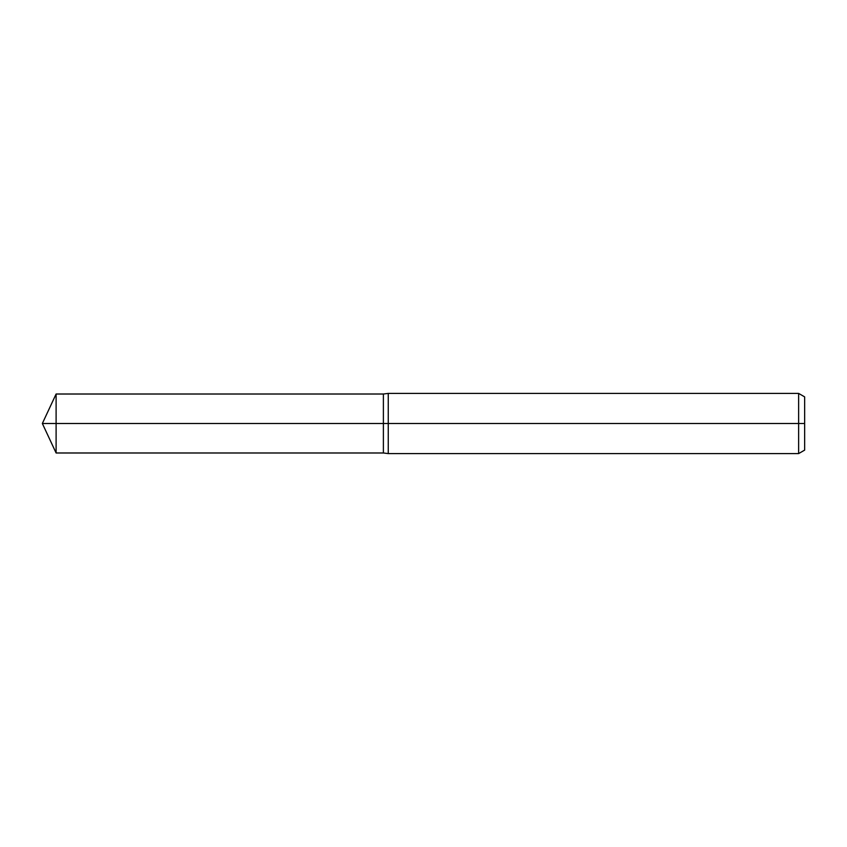 <?xml version="1.0" encoding="UTF-8"?>
<svg xmlns="http://www.w3.org/2000/svg" width="847" height="847" viewBox="0 0 847 847"><rect width="100%" height="100%" fill="white"/><g stroke="black" fill="none" stroke-linecap="round" stroke-linejoin="round"><path stroke-width="1.27" d="M798.636 453.59L798.636 393.41L804.65 396.883L804.65 450.117L798.636 453.59L388.254 453.59L383.384 452.986L383.384 394.014L56.103 394.014L56.103 423.5L42.35 423.5L56.103 452.986L56.103 423.5L383.384 423.5L42.35 423.5L804.65 423.5M388.254 453.59L388.254 393.41L383.384 394.014L383.384 452.986L56.103 452.986M798.636 393.41L388.254 393.41M42.35 423.5L56.103 394.014"/></g></svg>
